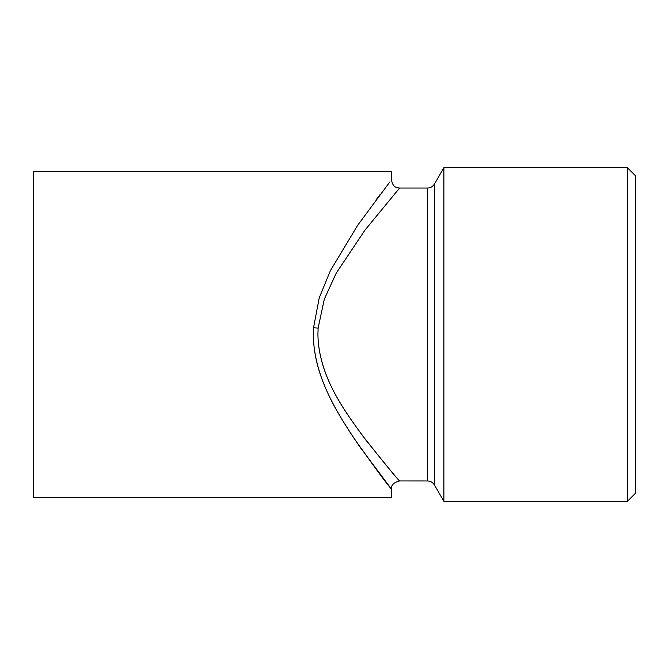 <?xml version="1.0" encoding="UTF-8"?>
<svg xmlns="http://www.w3.org/2000/svg" width="669" height="669" viewBox="0 0 669 669"><rect width="100%" height="100%" fill="white"/><g stroke="black" fill="none" stroke-linecap="round" stroke-linejoin="round"><path stroke-width="1" d="M358.367 444.718L362.004 449.928M380.218 474.647L389.801 486.999M313.56 341.616C316.922 384.173 341.508 419.471 359.353 446.139L391.323 488.922C387.418 484.824 374.732 467.581 353.257 437.2C334.851 408.968 311.018 370.91 313.535 327.743L319.213 297.948L330.302 270.811L357.731 225.194L389.843 181.943M399.594 188.039C397.026 187.613 393.054 188.039 391.457 179.911L391.457 171.774L33.45 171.774L33.45 497.226L391.457 497.226L391.457 489.089C390.989 485.167 393.707 482.458 399.594 480.952L427.441 480.961L427.441 188.039L399.594 188.039L364.923 230.178L336.214 273.144L324.323 299.135L318.126 328.103L317.917 334.5C318.578 376.179 344.242 410.314 362.698 435.887C384.341 463.232 396.625 478.243 399.56 480.919C398.398 480.2 387.15 466.552 365.818 439.985C347.612 415.148 321.956 382.384 318.151 341.24M627.413 334.5L627.413 167.702L635.55 175.838L635.55 493.162L627.413 501.298L627.413 334.5M427.441 188.039C430.51 187.939 432.86 186.576 434.49 183.975L434.49 485.025L443.881 501.298L443.881 167.702L627.413 167.702M380.193 194.386L375.961 199.964M313.535 327.743L318.126 328.103M443.881 501.298L627.413 501.298M434.49 183.975L443.881 167.702M427.441 480.961C430.51 481.061 432.86 482.424 434.49 485.025"/></g></svg>
